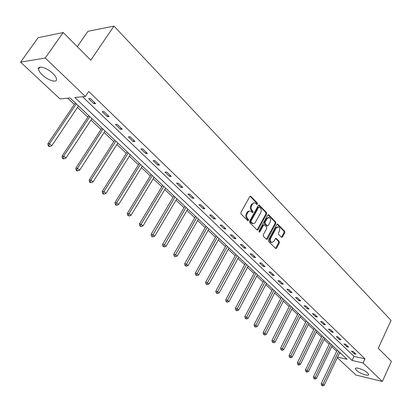 <?xml version="1.0" encoding="UTF-8"?>
<svg xmlns="http://www.w3.org/2000/svg" width="412" height="412" viewBox="0 0 412 412"><rect width="100%" height="100%" fill="white"/><g stroke="black" fill="none" stroke-linecap="round" stroke-linejoin="round"><path stroke-width="0.62" d="M257.49 204.167L257.397 203.116L250.862 196.375L249.754 196.612L240.917 212.499L241.056 214.024L247.725 220.683L248.503 220.497L248.405 219.442L247.55 218.587C246.438 217.201 246.294 215.589 247.118 213.751L248.302 211.789L249.456 211.042L250.506 211.057L252.438 212.597L253.014 212.298L252.922 211.248L252.072 210.383C250.97 208.997 250.826 207.391 251.644 205.562L252.814 203.621L253.947 202.884L254.977 202.9L256.923 204.46L257.49 204.167M256.64 204.249L256.64 203.07L250.048 196.282M247.633 220.59L247.653 219.38L246.798 218.525L247.55 218.587M252.154 212.386L252.165 211.196L251.315 210.331L252.072 210.383M356.447 370.311L355.412 368.74C355.005 366.526 364.471 369.791 367.622 372.978L368.627 374.523C368.967 376.723 359.604 373.463 356.447 370.311M42.318 74.907C40.005 72.697 38.728 70.782 38.481 69.159C37.688 64.983 47.045 67.728 52.824 73.434C55.09 75.628 56.331 77.518 56.552 79.094C57.263 83.25 48.065 80.505 42.318 74.907M281.458 237.266L282.483 236.993L284.769 232.672L284.651 231.235L277.611 224.071L276.828 224.499L268.49 240.072L268.619 241.535L275.772 248.59L276.576 248.153L279.367 242.879L279.248 241.437L276.076 238.321L275.283 238.754L273.887 241.375L271.735 242.539C270.313 241.69 269.984 240.248 270.751 238.224L276.231 227.975L278.327 226.837C279.753 227.682 280.088 229.124 279.331 231.153L278.424 232.852L278.548 234.299L281.458 237.266L284.012 232.605L283.894 231.163L277.106 224.169M337.557 357.127L347.058 359.3L70.03 97.958L60.003 98.921L20.6 62.155L38.11 37.708L63.196 32.538L90.789 60.183L113.959 26.105L391.055 320.397L378.278 348.258L391.4 361.412L382.367 381.486L355.917 375.028L337.304 357.657M63.196 32.538L45.253 57.994L85.361 96.48L74.824 97.495L352.09 360.454L363.065 362.967L382.367 381.486M82.585 96.748L353.99 356.385L364.97 358.842L88.74 91.433L85.361 96.48M364.97 358.842L363.065 362.967M266.646 214.008L266.523 212.53L259.138 205.027L258.334 205.449L249.657 221.239L249.79 222.743L257.294 230.138L258.123 229.705L266.646 214.008L265.889 213.957L265.766 212.479L258.623 205.119M268.753 214.832L275.69 221.991L275.813 223.448L267.455 239.032L266.394 239.315L263.376 236.303L263.253 234.83L266.688 228.459L266.559 226.986L264.561 224.962L263.489 225.225L259.89 231.874L259.313 232.177L259.04 231.029L267.692 215.085L268.753 214.832L267.996 214.776L274.933 221.929L275.69 221.991M113.959 26.105L87.931 31.312L77.302 46.669M88.611 98.659L93.89 103.731L95.661 103.587L90.372 98.494L88.611 98.659M102.228 111.74L107.367 116.673L109.149 116.565L104.004 111.616L102.228 111.74M115.473 124.465L120.474 129.265L122.266 129.188L117.26 124.378L115.473 124.465M128.359 136.841L133.225 141.517L135.028 141.476L130.161 136.789L128.359 136.841M140.904 148.892L145.642 153.439L147.455 153.434L142.712 148.871L140.904 148.892M153.12 160.623L157.729 165.052L159.552 165.078L154.933 160.634L153.12 160.623M165.016 172.051L169.507 176.367L171.335 176.418L166.839 172.092L165.016 172.051M176.604 183.185L180.986 187.393L182.815 187.47L178.437 183.252L176.604 183.185M187.903 194.037L192.172 198.136L194.011 198.239L189.736 194.129L187.903 194.037M198.919 204.615L203.08 208.616L204.924 208.745L200.757 204.738L198.919 204.615M209.662 214.935L213.725 218.839L215.569 218.988L211.505 215.079L209.662 214.935M220.142 225.004L224.107 228.809L225.951 228.984L221.986 225.168L220.142 225.004M230.37 234.83L234.237 238.543L236.086 238.739L232.219 235.015L230.37 234.83M240.356 244.419L244.131 248.045L245.985 248.261L242.205 244.625L240.356 244.419M250.105 253.782L253.792 257.325L255.646 257.562L251.953 254.013L250.105 253.782M259.627 262.928L263.232 266.394L265.081 266.646L261.481 263.175L259.627 262.928M268.928 271.868L272.45 275.252L274.304 275.52L270.782 272.131L268.928 271.868M278.023 280.603L281.463 283.909L283.317 284.192L279.872 280.881L278.023 280.603M286.912 289.136L290.275 292.371L292.123 292.674L288.761 289.435L286.912 289.136M295.6 297.485L298.891 300.647L300.739 300.966L297.449 297.799L295.6 297.485M304.097 305.647L307.321 308.743L309.165 309.072L305.946 305.977L304.097 305.647M312.414 313.635L315.561 316.663L317.41 317.008L314.258 313.975L312.414 313.635M320.551 321.453L323.631 324.409L325.475 324.769L322.39 321.803L320.551 321.453M328.513 329.1L331.531 331.995L333.37 332.366L330.352 329.466L328.513 329.1M336.305 336.583L339.261 339.421L341.095 339.807L338.144 336.964L336.305 336.583M343.938 343.917L346.832 346.698L348.665 347.089L345.771 344.308L343.938 343.917M351.415 351.096L354.248 353.82L356.076 354.222L353.244 351.498L351.415 351.096M67.676 98.185L74.325 104.437M77.497 107.419L87.844 117.157M90.985 120.113L101.002 129.538M104.112 132.468L113.81 141.589M116.895 144.494L126.283 153.326M129.337 156.205L138.432 164.759M141.465 167.612L150.277 175.903M153.279 178.731L161.818 186.765M164.795 189.566L173.076 197.358M176.027 200.134L184.061 207.694M186.986 210.444L194.778 217.778M197.678 220.502L205.238 227.62M208.112 230.323L215.445 237.224M218.298 239.908L225.421 246.613M228.248 249.27L235.164 255.78M237.966 258.417L244.682 264.736M247.463 267.352L253.988 273.491M256.743 276.086L263.088 282.055M265.822 284.625L271.982 290.424M274.696 292.973L280.685 298.612M283.374 301.141L289.198 306.626M291.866 309.134L297.531 314.464M300.178 316.952L305.689 322.138M308.31 324.61L313.676 329.651M316.277 332.103L321.494 337.011M324.074 339.442L329.152 344.221M331.717 346.631L336.656 351.281M339.457 353.13L340.842 353.439M268.531 217.459L266.301 218.587L264.339 222.202L264.463 223.68L266.961 225.889M20.6 62.155L45.253 57.994M353.99 356.385L352.09 360.454M93.89 103.731L94.642 102.603M107.367 116.673L108.099 115.556M120.474 129.265L121.185 128.153M133.225 141.517L133.921 140.41M145.642 153.439L146.322 152.342M157.729 165.052L158.393 163.966M169.507 176.367L170.156 175.285M180.986 187.393L181.62 186.317M192.172 198.136L192.795 197.07M203.08 208.616L203.688 207.56M213.725 218.839L214.317 217.788M224.107 228.809L224.689 227.769M234.237 238.543L234.809 237.508M244.131 248.045L244.692 247.02M253.792 257.325L254.343 256.305M263.232 266.394L263.768 265.38M272.45 275.252L272.981 274.248M281.463 283.909L281.983 282.91M290.275 292.371L290.784 291.382M298.891 300.647L299.39 299.663M307.321 308.743L307.805 307.764M315.561 316.663L316.04 315.695M323.631 324.409L324.1 323.451M331.531 331.995L331.99 331.042M339.261 339.421L339.715 338.473M346.832 346.698L347.275 345.756M354.248 353.82L354.686 352.883M254.168 202.838L251.619 204.203L252.371 204.249M251.315 210.331C250.213 208.946 250.069 207.339 250.893 205.516L251.619 204.203M249.703 210.99L247.89 211.413L247.097 212.376L247.854 212.427M246.798 218.525C245.681 217.145 245.537 215.533 246.366 213.699L247.097 212.376M257.052 229.989L265.889 213.957M259.421 207.107L258.659 207.282L251.057 221.136L251.15 222.186L253.102 223.665L254.93 223.057L260.714 212.788C261.517 210.98 261.378 209.389 260.296 208.014L259.421 207.107M259.04 206.973L257.902 207.231L258.659 207.282M252.922 223.623L251.289 223.016L250.398 222.125L250.3 221.074L257.902 207.231M266.389 239.31L275.056 223.386L274.933 221.929M264.056 224.777L262.732 225.163L259.133 231.802L259.89 231.874M270.231 221.893C271.003 219.833 270.653 218.37 269.185 217.51L267.058 218.643L265.091 222.264L265.22 223.742L267.476 225.936L268.279 225.508L270.231 221.893M277.719 226.785L275.474 227.908L276.231 227.975M271.57 242.519L270.978 242.457C269.561 241.607 269.232 240.17 269.994 238.146L275.474 227.908M275.515 248.421L278.61 242.802L278.491 241.36L275.577 238.414M75.324 102.949L47.874 143.742L49.517 143.706L51.814 145.73L78.491 105.935M76.297 103.865L49.517 143.706L48.827 145.647L48.168 145.657L49.09 146.466L49.749 146.451L48.827 145.647M51.814 145.73L49.749 146.451M48.168 145.657L47.874 143.742M88.822 115.684L62.027 156.174L63.69 156.174L65.925 158.136L91.958 118.641M89.821 116.627L63.69 156.174L62.995 158.074L62.33 158.069L63.227 158.857L63.891 158.857L62.995 158.074M65.925 158.136L63.891 158.857M62.33 158.069L62.027 156.174M101.955 128.07L75.798 168.261L77.471 168.297L79.645 170.208L105.06 131.006M102.985 129.044L77.471 168.297L76.776 170.161L76.107 170.146L76.977 170.908L77.647 170.923L76.776 170.161M79.645 170.208L77.647 170.923M76.107 170.146L75.798 168.261M114.742 140.132L89.193 180.029L90.882 180.09L92.999 181.95L117.822 143.041M115.798 141.131L90.882 180.09L90.187 181.919L89.512 181.893L90.357 182.634L91.031 182.66L90.187 181.919M92.999 181.95L91.031 182.66M89.512 181.893L89.193 180.029M127.19 151.879L102.233 191.477L103.937 191.57L105.997 193.382L130.244 154.763M128.276 152.903L103.937 191.57L103.237 193.367L102.557 193.326L103.381 194.047L104.061 194.088L103.237 193.367M105.997 193.382L104.061 194.088M102.557 193.326L102.233 191.477M139.323 163.327L114.933 202.627L116.642 202.745L118.651 204.512L142.346 166.18M140.43 164.367L116.642 202.745L115.947 204.512L115.262 204.46L116.066 205.166L116.751 205.212L115.947 204.512M118.651 204.512L116.751 205.212M115.262 204.46L114.933 202.627M151.147 174.477L127.298 213.488L129.023 213.632L130.975 215.352L154.145 177.309M152.275 175.543L129.023 213.632L128.323 215.363L127.632 215.306L129.105 216.053L128.323 215.363M130.975 215.352L129.105 216.053M127.632 215.306L127.298 213.488M162.673 185.354L139.354 224.066L141.084 224.241L142.99 225.915L165.645 188.155M163.822 186.435L141.084 224.241L140.384 225.941L139.689 225.874L141.146 226.61L140.384 225.941M142.99 225.915L141.146 226.61M139.689 225.874L139.354 224.066M173.91 195.958L151.101 234.382L152.837 234.577L154.696 236.21L176.856 198.733M175.079 197.06L152.136 236.251L151.441 236.169L152.883 236.905L152.136 236.251M154.696 236.21L152.883 236.905M151.441 236.169L151.101 234.382M184.875 206.299L162.555 244.44L164.3 244.661L166.108 246.252L187.795 209.054M186.059 207.416L163.6 246.304L162.9 246.211L164.321 246.937L163.6 246.304M166.108 246.252L164.321 246.937M162.9 246.211L162.555 244.44M195.576 216.393L173.725 254.25L175.476 254.487L177.242 256.043L198.471 219.122M196.776 217.526L174.776 256.104L174.075 256.007L175.481 256.728L174.776 256.104M177.242 256.043L175.481 256.728M174.075 256.007L173.725 254.25M206.015 226.245L184.622 263.819L186.379 264.082L188.104 265.596L208.889 228.954M207.236 227.393L185.683 265.668L184.978 265.565L186.373 266.276L185.683 265.668M188.104 265.596L186.373 266.276M184.978 265.565L184.622 263.819M216.212 235.865L195.262 273.161L197.024 273.439L198.702 274.917L219.06 238.548M217.443 237.024L196.323 275.005L195.618 274.892L196.998 275.592L196.323 275.005M198.702 274.917L196.998 275.592M195.618 274.892L195.262 273.161M226.173 245.258L205.645 282.277L207.411 282.575L209.054 284.022L228.995 247.921M227.419 246.433L206.711 284.115L206.005 283.992L207.37 284.692L206.711 284.115M209.054 284.022L207.37 284.692M206.005 283.992L205.645 282.277M235.901 254.436L215.785 291.181L217.551 291.495L219.158 292.906L238.697 257.073M237.157 255.62L216.856 293.009L216.151 292.886L217.5 293.576L216.856 293.009M219.158 292.906L217.5 293.576M216.151 292.886L215.785 291.181M245.408 263.402L225.688 299.879L227.46 300.209L229.026 301.589L248.178 266.018M246.675 264.602L226.765 301.702L226.054 301.569L227.393 302.248L226.765 301.702M229.026 301.589L227.393 302.248M226.054 301.569L225.688 299.879M254.698 272.167L235.365 308.377L237.137 308.722L238.672 310.071L257.448 274.763M255.976 273.377L236.447 310.19L235.736 310.051L237.06 310.73L236.447 310.19M238.672 310.071L237.06 310.73M235.736 310.051L235.365 308.377M263.783 280.737L244.826 316.679L246.597 317.044L248.096 318.358L266.507 283.312M265.071 281.957L245.907 318.486L245.197 318.342L246.505 319.012L245.907 318.486M248.096 318.358L246.505 319.012M245.197 318.342L244.826 316.679M272.667 289.121L254.07 324.8L255.847 325.176L257.304 326.464L275.371 291.67M273.965 290.347L255.152 326.598L254.441 326.448L255.739 327.113L255.152 326.598M257.304 326.464L255.739 327.113M254.441 326.448L254.07 324.8M281.355 297.315L263.108 332.736L264.885 333.128L266.317 334.384L284.038 299.848M282.663 298.551L264.195 334.529L263.484 334.369L264.767 335.028L264.195 334.529M266.317 334.384L264.767 335.028M263.484 334.369L263.108 332.736M289.857 305.338L271.951 340.503L273.728 340.904L275.123 342.135L292.52 307.846M291.171 306.579L273.038 342.284L272.327 342.12L273.599 342.774L273.038 342.284M275.123 342.135L273.599 342.774M272.327 342.12L271.951 340.503M298.175 313.187L280.603 348.094L282.375 348.511L283.744 349.716L300.817 315.68M299.498 314.433L281.69 349.87L280.979 349.706L282.235 350.349L281.69 349.87M283.744 349.716L282.235 350.349M280.979 349.706L280.603 348.094M306.322 320.871L289.064 355.525L290.841 355.953L292.18 357.132L308.938 323.343M307.651 322.122L290.156 357.297L289.445 357.122L289.981 357.595L290.692 357.765L290.156 357.297M292.18 357.132L290.692 357.765M289.445 357.122L289.064 355.525M314.294 328.395L297.351 362.802L299.122 363.24L300.43 364.393L316.895 330.846M315.628 329.651L299.122 363.24L298.437 364.563L297.732 364.383L298.257 364.847L298.963 365.022L298.437 364.563M300.43 364.393L298.963 365.022M297.732 364.383L297.351 362.802M322.102 335.759L305.462 369.924L307.228 370.373L308.516 371.5L324.682 338.19M323.446 337.026L307.228 370.373L306.549 371.676L305.843 371.495L306.358 371.943L307.064 372.124L306.549 371.676M308.516 371.5L307.064 372.124M305.843 371.495L305.462 369.924M329.755 342.975L313.403 376.898L315.17 377.351L316.426 378.458L332.309 345.39M331.099 344.247L315.17 377.351L314.49 378.638L313.784 378.453L314.289 378.896L314.995 379.081L314.49 378.638M316.426 378.458L314.995 379.081M313.784 378.453L313.403 376.898M337.248 350.046L321.18 383.727L322.946 384.19L324.177 385.277L339.787 352.44M338.597 351.318L322.946 384.19L322.266 385.462L321.561 385.272L322.055 385.704L322.761 385.895L322.266 385.462M324.177 385.277L322.761 385.895M321.561 385.272L321.18 383.727M256.64 203.07L257.397 203.116M247.653 219.38L248.405 219.442M252.165 211.196L252.922 211.248M250.893 205.516L251.644 205.562M246.366 213.699L247.118 213.751M250.105 196.339L250.862 196.375M257.366 229.633L258.123 229.705M258.664 205.155L259.421 205.202M265.766 212.479L266.523 212.53M250.3 221.074L251.057 221.136M250.398 222.125L251.15 222.186M251.289 223.016L252.046 223.083M275.056 223.386L275.813 223.448M266.703 238.955L267.455 239.032M262.732 225.163L263.489 225.225M266.301 218.587L267.058 218.643M264.339 222.202L265.091 222.264M264.463 223.68L265.22 223.742M266.461 225.709L267.218 225.771M269.994 238.146L270.751 238.224M275.587 238.404L276.323 238.481M278.491 241.36L279.248 241.437M278.61 242.802L279.367 242.879M275.819 248.065L276.576 248.153M277.116 224.174L277.868 224.236M283.894 231.163L284.651 231.235M284.012 232.605L284.769 232.672M281.726 236.921L282.483 236.993M355.412 368.74L355.623 368.276M38.481 69.159L39.861 67.197M250.29 196.179L250.568 196.189M258.875 205.011L259.138 205.027M252.144 223.551L252.896 223.613M266.719 225.869L267.476 225.936M270.978 242.457L271.735 242.539"/></g></svg>
